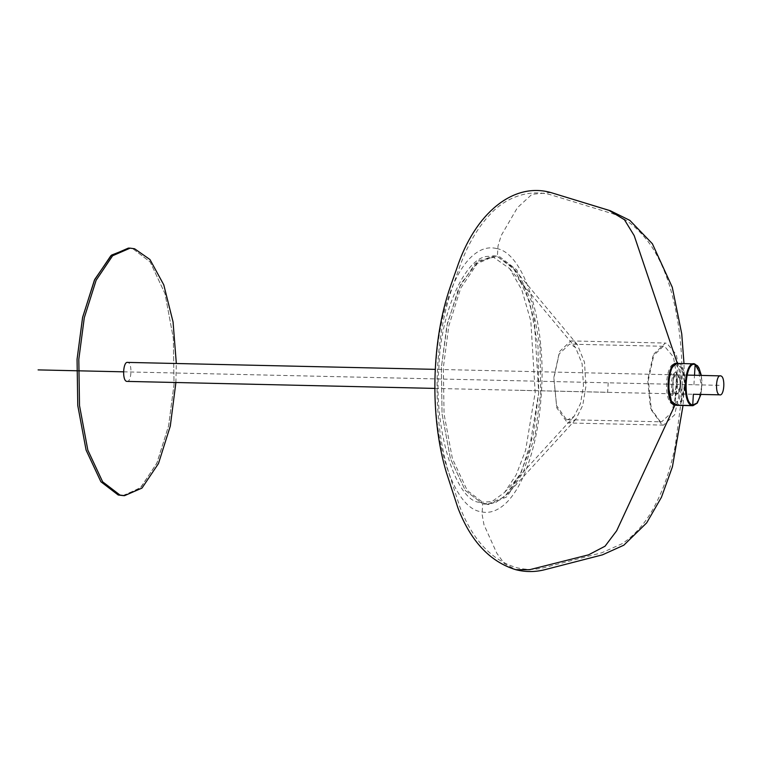 <?xml version="1.0" encoding="UTF-8"?>
<svg xmlns="http://www.w3.org/2000/svg" width="762" height="762" viewBox="0 0 762 762"><rect width="100%" height="100%" fill="white"/><g stroke="black" fill="none" stroke-linecap="round" stroke-linejoin="round"><path stroke-width="0.57" stroke-dasharray="3.81 2.86" d="M122.739 495.652L140.237 488.042L156.715 463.525L168.554 426.053L174.031 384.419L173.326 338.204L165.002 293.665L150.2 261.995L132.864 248.736L128.349 248.107M175.889 382.543L176.327 363.503M675.332 396.24L680.704 385.801L680.761 383.124L676.742 372.466C670.741 370.256 669.255 395.335 675.332 396.24L676.742 372.466M672.37 395.507L677.456 385.429L677.494 383.124L673.703 373.075C668.045 370.989 666.645 394.649 672.37 395.507L673.703 373.075M660.263 421.624L661.635 421.824L671.865 412.309L677.285 387.877L677.437 380.152L673.427 356.968L664.721 346.472L663.35 346.281L652.977 356.083L647.69 380.219L650.453 407.918L660.263 421.624M566.433 419.5L567.804 419.691L574.043 416.471L580.511 403.536L583.463 385.743L582.12 363.798L575.605 347.653L570.9 344.348L569.519 344.148L559.146 353.959L553.869 378.095L556.622 405.784L566.433 419.5M479.774 502.339L491.9 501.615L504.558 492.471L516.15 474.926L525.58 450.38L535.181 392.516L530.838 321.097L521.865 290.046L509.635 268.576L494.309 257.804C470.811 246.183 440.341 306.572 438.902 367.627C433.149 427.558 455.638 501.644 479.774 502.339M482.689 503.787L494.948 503.063L507.749 493.814L519.474 476.069L529.019 451.247L538.724 392.725L534.324 320.497L525.256 289.093L512.883 267.386L497.386 256.489L478.946 260.537L460.8 283.807L447.475 322.917L441.35 367.551L442.065 413.947L450.418 458.667L465.287 490.471L482.689 503.787L487.223 504.425L504.787 496.786L521.332 472.164L533.219 434.531L538.724 392.725L538.01 346.329L529.657 301.609L514.788 269.805L497.386 256.489L492.852 255.861L475.278 263.5L458.734 288.112L446.856 325.745L441.35 367.551L442.065 413.947L450.418 458.667L465.287 490.471L482.689 503.787L482.07 514.179L483.984 524.789L496.881 553.355L504.377 563.594L515.798 569.7M567.442 422.767L568.938 422.977L575.71 419.481L582.73 405.422L585.94 386.105L584.492 362.255L577.406 344.719L572.291 341.128L570.795 340.919L559.537 351.568L553.793 377.79L556.784 407.88L567.442 422.767M662.035 424.92L663.531 425.129L674.646 414.795L680.533 388.249L680.685 379.857L676.342 354.673L666.883 343.271L665.388 343.062L654.12 353.711L648.386 379.933L651.377 410.023L662.035 424.92M687.029 375.075L677.008 374.894C672.227 373.132 671.046 393.116 675.884 393.84C680.666 395.602 681.847 375.618 677.008 374.894C672.227 373.132 671.046 393.116 675.884 393.84C680.666 395.602 681.847 375.618 677.008 374.894L435.312 369.37M434.883 388.41L693.372 394.278M673.265 404.327L673.122 404.298C662.911 402.765 665.417 360.617 675.494 364.341L680.123 369.922L682.247 382.248L682.171 386.353L679.361 399.193L673.999 404.393M484.689 503.834L489.214 504.463L506.787 496.824L523.332 472.211L535.219 434.578L540.725 392.773L540.01 346.377L531.657 301.657L516.788 269.853L499.377 256.537L494.852 255.899L477.279 263.547L460.734 288.16L448.847 325.793L443.341 367.598L444.055 413.995L452.409 458.714L467.277 490.518L484.689 503.834M674.903 405.193L680.99 400.745L684.343 386.477L684.419 382.2L682.2 369.341L677.008 363.445M126.73 381.391C131.512 383.153 132.693 363.169 127.854 362.445L127.511 362.398M123.615 495.652L140.922 487.394L157.096 462.677L168.659 425.51L174.031 384.419L173.326 338.204L165.002 293.665L150.2 261.995L132.864 248.736L129.226 248.145M123.53 371.827L676.446 384.362L675.218 405.041M693.934 384.762L694.506 375.247M520.189 390.306L607.628 392.287L608.2 382.819M676.446 384.362L675.246 404.632C685.467 408.413 688.01 365.646 677.656 364.093L676.446 384.362L720.166 385.353M76.591 370.77L78.334 370.808M701.278 375.399L701.916 386.829L700.849 394.44M697.621 366.198L701.621 386.867L698.706 400.212L692.982 405.698M677.38 363.426L678.209 363.541C688.858 365.131 686.248 409.099 675.732 405.213L675.246 404.632M550.783 192.538L531.971 194.31L517.417 207.693L501.167 235.61L497.996 246.107L497.386 256.489M677.237 388.62L677.437 385.648M677.437 380.152L677.494 383.124M567.804 419.691L661.635 421.824M504.558 492.471L574.043 416.471M509.635 268.576L575.605 347.653M496.672 248.555C525.228 253.241 546.468 325.707 541.325 393.744C539.477 424.053 533.914 450.656 524.647 473.564C519.436 485.975 513.483 495.567 506.806 502.329C498.215 510.807 489.414 513.921 480.412 511.654C451.847 506.968 430.616 434.502 435.75 366.465C437.607 336.156 443.17 309.553 452.438 286.645C457.648 274.234 463.591 264.643 470.278 257.88C478.869 249.403 487.661 246.297 496.672 248.555M575.71 419.481L507.749 493.814M577.406 344.719L512.883 267.386M663.531 425.129L568.938 422.977M680.704 385.801L680.485 389.058M680.761 383.124L680.685 379.857M663.35 346.281L569.519 344.148M570.795 340.919L665.388 343.062M700.907 394.449L702.05 382.848L701.335 375.399M682.142 386.744L681.18 401.012L675.294 445.637C670.693 468.716 663.721 489.042 654.377 506.606C645.957 522.475 635.241 534.819 622.23 543.639L601.904 552.736L544.259 567.585C534.991 569.966 525.694 569.966 516.341 567.595C491.452 560.089 472.65 539.925 459.943 507.121L448.275 471.23C431.778 415.785 433.692 340.671 452.447 287.245L458.781 269.281C466.763 246.193 477.383 227.695 490.642 213.808C504.187 199.111 526.771 188.624 550.24 194.643L609.61 212.788C624.04 216.579 637.708 227.314 650.605 244.993C659.13 257.699 665.893 272.758 670.874 290.179C677.666 314.201 681.352 340.119 681.933 367.951L682.247 382.248M684.314 386.896L683.038 405.47M684.419 382.2L683.99 363.579M489.214 504.463L487.223 504.425M492.852 255.861L494.852 255.899"/><path stroke-width="1.14" d="M176.327 363.503L173.06 321.945L163.782 284.864L149.971 259.537L134.607 248.774L130.102 248.145L112.605 255.756L96.126 280.273L84.287 317.744L78.8 359.378L79.515 405.584L87.83 450.123L102.641 481.794L119.977 495.062L124.492 495.691L141.989 488.08L158.467 463.563L170.297 426.091L175.889 382.543M130.102 248.145L128.349 248.107L110.852 255.718L94.374 280.235L82.544 317.706L77.057 359.34L77.772 405.546L86.087 450.085L100.898 481.755L118.224 495.014L124.492 495.691M720.728 375.885C715.956 374.123 714.766 394.106 719.604 394.83C724.386 396.592 725.576 376.609 720.728 375.885L687.029 375.075M719.604 394.83L693.372 394.278M673.999 404.393L673.265 404.327M677.38 363.522C666.864 359.645 664.254 403.603 674.903 405.193L616.668 530.771L605.038 546.211L588.521 554.85L529.561 569.709L515.798 569.7C525.513 572.167 535.181 572.157 544.792 569.69L602.447 554.841L623.821 545.192L646.671 522.884L661.426 497.31L672.417 466.839L683.038 405.47M127.854 362.445C123.082 360.683 121.891 380.667 126.73 381.391L434.883 388.41M129.226 248.145L111.547 255.099L94.755 279.397L82.658 317.173L77.057 359.34L77.772 405.546L86.087 450.085L100.898 481.755L118.224 495.014L123.615 495.652M675.218 405.041L692.696 405.603L693.372 394.23L692.734 405.032L692.172 405.584C681.523 403.993 684.133 360.026 694.649 363.912L697.621 366.198M38.1 369.894L76.591 370.77M78.334 370.808L123.53 371.827M700.849 394.44L697.23 402.936L692.734 405.032C682.371 403.489 684.914 360.712 695.144 364.493L694.506 375.247M695.144 364.493L701.278 375.399M692.982 405.698L692.172 405.584M700.907 394.449L697.325 403.06L692.934 405.698L676.494 405.327L675.246 404.632C664.883 403.088 667.426 360.321 677.656 364.093M675.732 405.213L675.246 404.632L675.732 405.213C665.083 403.622 667.693 359.654 678.209 363.541M676.494 405.327L671.398 401.098L668.341 386.229C668.198 373.38 671.236 365.789 677.447 363.426L694.649 363.912M677.342 363.426L634.203 235.649L624.43 219.713L608.981 210.36L550.783 192.538L610.248 210.712L629.841 220.37L652.396 243.773L672.284 287.284L681.742 333.861L683.99 363.579M701.335 375.399L699.04 368.122L697.478 365.76L693.887 363.807M515.798 569.7C490.004 561.794 470.706 541.201 457.924 507.921L446.189 471.859C429.549 415.842 431.502 340.395 450.39 286.522L456.733 268.557C475.05 213.008 513.359 181.928 550.783 192.538M435.312 369.37L127.511 362.398"/></g></svg>
